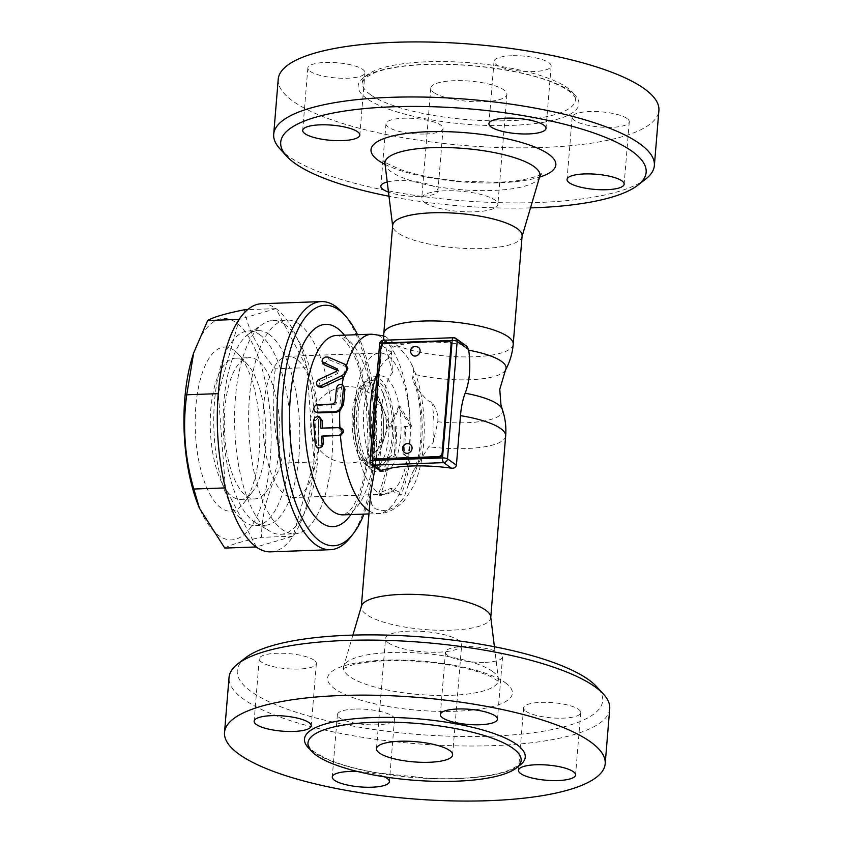 <?xml version="1.0" encoding="UTF-8"?>
<svg xmlns="http://www.w3.org/2000/svg" width="843" height="843" viewBox="0 0 843 843"><rect width="100%" height="100%" fill="white"/><g stroke="black" fill="none" stroke-linecap="round" stroke-linejoin="round"><path stroke-width="0.63" stroke-dasharray="4.21 3.16" d="M357.548 334.692A120.317 47.208 -92.1 0 1 363.986 514.104M369.202 510.984A89.758 35.216 87.9 0 0 378.212 513.587A89.758 35.216 87.9 0 0 391.31 506.422A89.758 35.216 87.9 0 0 399.845 492.344A89.758 35.216 87.9 0 0 408.739 457.096L403.017 453.703A89.758 35.216 87.9 0 0 404.145 426.389L410.288 426.168L398.497 406.821L389.224 426.916L395.367 426.695A89.758 35.216 -92.1 0 1 394.239 454.019L387.675 457.854A89.758 35.216 -92.1 0 1 378.781 493.102L391.099 488.266L399.845 492.344L400.91 495.262L392.227 490.995L379.835 496.011C384.176 485.926 387.264 473.682 389.108 459.266L395.694 455.273L396.874 426.8L390.731 427.022L399.94 406.073L411.795 426.263L405.652 426.484L404.471 454.967L410.172 458.508C408.328 472.923 405.241 485.168 400.91 495.262M341.236 434.935L322.827 435.715A89.758 35.216 87.9 0 0 322.858 436.137M322.11 446.569L316.525 443.492A89.758 35.216 -92.1 0 1 315.103 420.731L319.392 416.863M317.505 412.712L318.939 405.367L334.734 404.798L336.599 402.88A89.758 35.216 -92.1 0 1 337.917 389.466L341.931 385.852A89.758 35.216 87.9 0 0 339.729 411.11M318.338 386.8L320.235 381.331L337.6 373.597L338.296 370.804L337.442 370.425M337.537 369.002L338.833 371.268L337.685 369.708M323.227 363.86L329.128 359.813L346.115 366.705A89.758 35.216 87.9 0 0 343.438 377.474M350.625 537.107A124.132 48.704 87.9 0 0 374.513 423.903A124.132 48.704 87.9 0 0 342.574 312.7M270.603 551.849A124.132 48.704 87.9 0 0 314.829 426.052A124.132 48.704 87.9 0 0 261.699 303.733M306.905 367.685L275.956 308.633L239.254 319.381L218.316 393.639L225.397 487.907L256.356 546.959L293.058 536.201L313.996 461.953L306.905 367.685L275.324 368.812C258.285 349.371 247.968 329.687 244.365 309.76M192.773 355.725A110.77 43.457 -92.1 0 1 236.282 322.753A110.77 43.457 -92.1 0 1 266.399 486.875A110.77 43.457 -92.1 0 1 198.126 504.936M224.775 548.087C230.287 544.747 242.521 541.164 261.467 537.339C261.73 512.829 268.706 488.076 282.405 463.081C273.332 431.901 270.972 400.478 275.324 368.812M293.058 536.201L261.467 537.339M313.996 461.953L282.405 463.081M275.956 308.633L247.694 309.644M234.017 350.277A82.119 32.224 87.9 0 0 195.639 436.379A82.119 32.224 87.9 0 0 243.933 502.913A82.119 32.224 87.9 0 0 259.728 428.023A82.119 32.224 87.9 0 0 238.601 354.46A82.119 32.224 87.9 0 0 234.017 350.277M243.648 360.909A70.664 27.724 87.9 0 0 235.534 358.191A70.664 27.724 87.9 0 0 210.36 429.793A70.664 27.724 87.9 0 0 240.603 499.414A70.664 27.724 87.9 0 0 252.173 492.249A70.664 27.724 87.9 0 0 265.766 427.812A70.664 27.724 87.9 0 0 247.589 364.503A70.664 27.724 87.9 0 0 243.648 360.909M257.695 360.404A70.664 27.724 87.9 0 0 249.581 357.685A70.664 27.724 87.9 0 0 224.407 429.287A70.664 27.724 87.9 0 0 254.649 498.919A70.664 27.724 87.9 0 0 279.887 437.633A70.664 27.724 87.9 0 0 257.695 360.404M259.802 334.724A97.398 38.209 87.9 0 0 248.622 330.962A97.398 38.209 87.9 0 0 213.922 429.667A97.398 38.209 87.9 0 0 255.608 525.632A97.398 38.209 87.9 0 0 290.403 441.163A97.398 38.209 87.9 0 0 259.802 334.724M269.18 334.386A97.398 38.209 87.9 0 0 257.99 330.625A97.398 38.209 87.9 0 0 248.696 333.965A97.398 38.209 87.9 0 0 223.3 429.329A97.398 38.209 87.9 0 0 255.461 522.639A97.398 38.209 87.9 0 0 264.976 525.294A97.398 38.209 87.9 0 0 299.771 440.826A97.398 38.209 87.9 0 0 269.18 334.386M285.134 324.66A106.945 41.96 87.9 0 0 272.847 320.54A106.945 41.96 87.9 0 0 262.647 324.197A106.945 41.96 87.9 0 0 234.754 428.918A106.945 41.96 87.9 0 0 270.076 531.375A106.945 41.96 87.9 0 0 280.519 534.293A106.945 41.96 87.9 0 0 318.728 441.542A106.945 41.96 87.9 0 0 285.134 324.66M299.181 324.155A106.945 41.96 87.9 0 0 286.894 320.034A106.945 41.96 87.9 0 0 248.801 428.413A106.945 41.96 87.9 0 0 294.565 533.788A106.945 41.96 87.9 0 0 332.774 441.037A106.945 41.96 87.9 0 0 299.181 324.155M296.314 359.023A70.664 27.724 87.9 0 0 288.201 356.294A70.664 27.724 87.9 0 0 262.953 417.58A70.664 27.724 87.9 0 0 285.155 494.799A70.664 27.724 87.9 0 0 293.269 497.528A70.664 27.724 87.9 0 0 318.506 436.242A70.664 27.724 87.9 0 0 296.314 359.023M391.099 488.266L392.227 490.995M411.795 426.263L410.288 426.168A89.758 35.216 87.9 0 1 408.739 457.096L410.172 458.508M378.781 493.102L379.835 496.011M387.675 457.854L389.108 459.266M394.239 454.019L395.694 455.273M395.367 426.695L396.874 426.8M389.224 426.916L390.731 427.022M398.497 406.821L399.94 406.073M404.145 426.389L405.652 426.484M403.017 453.703L404.471 454.967M347.896 368.433L346.115 366.705A89.758 35.216 87.9 0 1 346.42 365.683M322.827 435.715L321.352 436.189M339.898 427.475A89.758 35.216 87.9 0 0 340.382 435.083A89.758 35.216 87.9 0 0 340.382 435.209M344.26 386.779L341.931 385.852A89.758 35.216 87.9 0 1 342.132 384.608M383.902 340.214L392.511 372.595L391.468 352.975A49.505 19.421 -92.1 0 1 391.394 352.374L393.165 347.116A61.444 16.333 4.7 0 1 463.387 344.597L466.105 345.735M370.572 494.335L371.521 504.051L375.093 508.656L381.668 510.753L387.864 509.994L393.217 507.76L397.833 504.514L402.269 499.741L404.398 496.474L412.522 472.428L428.781 446.748L433.091 442.586L437.812 421.785C438.371 414.714 436.379 408.233 431.837 402.353L428.708 401.026L424.956 397.801L419.414 391.289L414.45 383.702L412.501 378.18L413.765 372.111L413.123 368.022L410.646 362.237L405.904 355.103L397.253 345.598L385.62 336.631L384.008 336.547L383.576 337.769M379.919 470.563L379.139 468.318L382.037 433.017C378.939 442.996 376.874 452.364 375.852 461.132L375.188 467.191M490.71 616.686A64.932 17.26 4.7 0 1 490.731 617.645A64.932 17.26 4.7 0 1 424.609 629.521A64.932 17.26 4.7 0 1 361.299 607.002A64.932 17.26 4.7 0 1 361.478 606.054M373.976 458.824A3.815 3.361 125.5 0 1 372.68 455.842L381.584 347.59A3.815 3.361 125.5 0 1 385.399 343.796L448.592 341.52A3.815 3.361 125.5 0 1 450.51 342.089M412.617 355.346A4.963 4.373 125.5 0 1 410.941 351.468A4.963 4.373 125.5 0 1 413.713 347.168A4.963 4.373 125.5 0 1 418.391 347.263M404.619 452.596A4.963 4.373 125.5 0 1 402.943 448.718A4.963 4.373 125.5 0 1 405.715 444.419A4.963 4.373 125.5 0 1 410.393 444.514M382.037 433.017A55.343 21.718 -92.1 0 1 392.511 372.595M502.27 409.308A59.769 15.891 4.7 0 1 437.812 421.785M387.98 355.82A59.769 15.891 4.7 0 1 391.468 352.975M505.505 370.014A59.769 15.891 4.7 0 1 413.523 374.06M433.091 442.586A56.228 22.066 87.9 0 0 431.837 402.353M245.45 657.877A183.342 48.746 -175.3 0 0 251.456 691.766A183.342 48.746 -175.3 0 0 478.761 736.497A183.342 48.746 -175.3 0 0 596.718 686.76M354.903 709.058A28.651 7.619 -175.3 0 0 337.4 714.601A28.651 7.619 -175.3 0 0 365.325 724.537A28.651 7.619 -175.3 0 0 394.503 719.29A28.651 7.619 -175.3 0 0 354.903 709.058M525.821 711.207A28.651 7.619 -175.3 0 0 557.486 718.173A28.651 7.619 -175.3 0 0 580.701 712.609A28.651 7.619 -175.3 0 0 552.766 702.672A28.651 7.619 -175.3 0 0 523.598 707.92A28.651 7.619 -175.3 0 0 525.821 711.207M485.073 662.366A28.651 7.619 -175.3 0 0 502.565 656.834A28.651 7.619 -175.3 0 0 474.641 646.887A28.651 7.619 -175.3 0 0 445.473 652.134A28.651 7.619 -175.3 0 0 485.073 662.366M314.154 660.217A28.651 7.619 -175.3 0 0 282.479 653.251A28.651 7.619 -175.3 0 0 259.265 658.826A28.651 7.619 -175.3 0 0 287.2 668.752A28.651 7.619 -175.3 0 0 316.367 663.515A28.651 7.619 -175.3 0 0 314.154 660.217M609.721 708.7A190.982 50.77 4.7 0 1 454.914 745.802A190.982 50.77 4.7 0 1 243.827 699.353A190.982 50.77 4.7 0 1 229.043 677.403M357.421 771.482A28.651 7.619 4.7 0 1 384.408 776.825M388.497 642.935A38.198 10.158 -175.3 0 0 430.72 652.229A38.198 10.158 -175.3 0 0 461.669 644.8A38.198 10.158 -175.3 0 0 424.429 631.555A38.198 10.158 -175.3 0 0 385.536 638.551A38.198 10.158 -175.3 0 0 388.497 642.935M522.112 235.987A64.932 17.26 4.7 0 1 521.933 236.925A64.932 17.26 4.7 0 1 455.979 247.874A64.932 17.26 4.7 0 1 392.701 226.303A64.932 17.26 4.7 0 1 392.68 225.344M530.5 207.884A183.342 48.746 4.7 0 1 388.992 196.24M387.232 181.993A28.651 7.619 4.7 0 1 398.349 180.613A28.651 7.619 4.7 0 1 437.949 190.855A28.651 7.619 4.7 0 1 420.446 196.398A28.651 7.619 4.7 0 1 388.475 192.109M279.929 148.842A190.982 50.77 -175.3 0 0 288.485 156.229A190.982 50.77 -175.3 0 0 473.176 201.509A190.982 50.77 -175.3 0 0 645.843 178.927M278.222 79.242A190.982 50.77 -175.3 0 0 293.006 101.192A190.982 50.77 -175.3 0 0 504.135 147.641A190.982 50.77 -175.3 0 0 658.899 110.507M310.055 71.286A28.651 7.619 -175.3 0 0 341.721 78.251A28.651 7.619 -175.3 0 0 364.945 72.688A28.651 7.619 -175.3 0 0 337.021 62.751A28.651 7.619 -175.3 0 0 307.843 67.988A28.651 7.619 -175.3 0 0 310.055 71.286M511.543 55.764A28.651 7.619 -175.3 0 0 494.04 61.307A28.651 7.619 -175.3 0 0 521.975 71.244A28.651 7.619 -175.3 0 0 551.143 66.007A28.651 7.619 -175.3 0 0 511.543 55.764M627.055 118.494A28.651 7.619 -175.3 0 0 595.4 111.529A28.651 7.619 -175.3 0 0 572.176 117.093A28.651 7.619 -175.3 0 0 600.1 127.03A28.651 7.619 -175.3 0 0 629.278 121.782A28.651 7.619 -175.3 0 0 627.055 118.494M425.578 134.005A28.651 7.619 -175.3 0 0 443.07 128.463A28.651 7.619 -175.3 0 0 415.146 118.526A28.651 7.619 -175.3 0 0 385.978 123.773A28.651 7.619 -175.3 0 0 425.578 134.005M370.551 94.743A106.945 28.43 4.7 0 1 362.269 82.456A106.945 28.43 4.7 0 1 471.163 62.877A106.945 28.43 4.7 0 1 575.453 99.969A106.945 28.43 4.7 0 1 488.782 120.76A106.945 28.43 4.7 0 1 370.551 94.743M433.755 92.477A38.198 10.158 -175.3 0 0 475.968 101.771A38.198 10.158 -175.3 0 0 506.928 94.353A38.198 10.158 -175.3 0 0 469.688 81.097A38.198 10.158 -175.3 0 0 430.794 88.093A38.198 10.158 -175.3 0 0 433.755 92.477M424.703 202.573A38.198 10.158 -175.3 0 0 466.917 211.856A38.198 10.158 -175.3 0 0 497.876 204.438A38.198 10.158 -175.3 0 0 460.647 191.192A38.198 10.158 -175.3 0 0 421.742 198.179A38.198 10.158 -175.3 0 0 424.703 202.573M376.705 491.511A70.664 27.724 -92.1 0 1 354.503 414.292A70.664 27.724 -92.1 0 1 379.75 353.006A70.664 27.724 -92.1 0 1 409.983 422.628A70.664 27.724 -92.1 0 1 384.819 494.24A70.664 27.724 -92.1 0 1 376.705 491.511M378.507 469.498A47.745 18.736 -92.1 0 1 363.512 417.317A47.745 18.736 -92.1 0 1 380.572 375.915A47.745 18.736 -92.1 0 1 401.005 422.954A47.745 18.736 -92.1 0 1 383.997 471.342A47.745 18.736 -92.1 0 1 378.507 469.498M371.489 469.751A47.745 18.736 -92.1 0 1 356.494 417.57A47.745 18.736 -92.1 0 1 373.544 376.168A47.745 18.736 -92.1 0 1 393.976 423.207A47.745 18.736 -92.1 0 1 376.969 471.595A47.745 18.736 -92.1 0 1 371.489 469.751M371.795 466.084A43.92 17.229 -92.1 0 1 357.99 418.075A43.92 17.229 -92.1 0 1 373.681 379.982A43.92 17.229 -92.1 0 1 392.48 423.26A43.92 17.229 -92.1 0 1 376.832 467.77A43.92 17.229 -92.1 0 1 371.795 466.084M350.909 514.567A101.223 39.716 87.9 0 0 369.044 424.103A101.223 39.716 87.9 0 0 344.471 335.166M336.684 335.44A89.758 35.216 -92.1 0 1 374.05 454.746A89.758 35.216 -92.1 0 1 343.09 514.852L344.682 514.504L349.908 510.394C354.882 504.862 359.234 495.041 362.943 480.942C365.799 469.382 367.527 456.495 368.096 442.259L366.136 400.615C363.438 381.394 359.076 365.609 353.059 353.259C341.995 332.901 337.474 336.041 336.663 335.451M410.288 426.168A89.758 35.216 87.9 0 0 371.774 334.186M320.235 381.331L318.865 379.476M345.735 366.526L344.513 364.081M329.128 359.813L328.001 357.053M337.6 373.597L336.294 371.447M316.525 443.492L315.082 444.293M340.382 435.083L338.907 435.557M315.103 420.731L313.596 420.552M318.939 405.367L317.442 404.545M337.917 389.466L336.494 388.001M336.599 402.88L335.114 401.974M334.734 404.798L333.248 403.976M408.128 484.167A66.386 26.049 87.9 0 0 412.88 375.778M388.465 358.349A66.386 26.049 87.9 0 0 377.158 373.744M371.584 441.553A66.386 26.049 87.9 0 0 375.852 461.132M505.663 435.989A64.932 17.26 4.7 0 1 428.781 446.748M369.972 461.174A3.815 1.012 -175.3 0 0 370.267 461.606A3.815 3.361 -54.5 0 0 371.563 464.598M383.291 340.235A3.815 1.496 -92.1 0 1 383.734 340.382A3.815 3.361 -54.5 0 0 379.919 344.176L370.267 461.606L379.16 467.96M391.394 352.374L379.919 344.176A3.815 1.012 4.7 0 1 379.624 343.744M372.532 457.601L372.68 455.842L371.942 455.315M380.846 347.063L381.584 347.59L381.816 344.724M384.661 343.27L385.399 343.796M448.592 341.52L447.854 341.004M455.873 338.422A3.815 3.361 -54.5 0 0 453.955 337.864L383.734 340.382L393.165 347.116M463.387 344.597L453.955 337.864M492.428 671.344A77.756 20.675 -175.3 0 0 408.592 652.503A77.756 20.675 -175.3 0 0 343.67 666.413A77.756 20.675 -175.3 0 0 419.266 694.516A77.756 20.675 -175.3 0 0 498.424 679.142A77.756 20.675 -175.3 0 0 492.428 671.344M505.231 682.651A92.741 24.658 4.7 0 1 408.339 709.363A92.741 24.658 4.7 0 1 346.389 665.127A92.741 24.658 4.7 0 1 505.231 682.651M309.982 749.332A110.77 29.452 -175.3 0 0 313.038 751.756A110.77 29.452 -175.3 0 0 416.811 777.783A110.77 29.452 -175.3 0 0 518.129 766.445M513.208 344.25A64.932 17.26 4.7 0 1 468.719 356.916A64.932 17.26 4.7 0 1 397.253 345.598M384.376 336.399A64.932 17.26 4.7 0 1 383.786 333.607M539.741 176.566A77.756 20.675 4.7 0 1 460.763 189.675A77.756 20.675 4.7 0 1 384.988 163.848M385.061 164.406A92.741 24.658 -175.3 0 0 539.583 177.114M366.737 98.547A110.77 29.452 4.7 0 1 482.47 66.65A110.77 29.452 4.7 0 1 556.475 119.474A110.77 29.452 4.7 0 1 366.737 98.547M368.243 466.211A43.92 17.229 -92.1 0 1 354.45 418.202A43.92 17.229 -92.1 0 1 370.14 380.109A43.92 17.229 -92.1 0 1 388.939 423.386A43.92 17.229 -92.1 0 1 373.291 467.907A43.92 17.229 -92.1 0 1 368.243 466.211M365.662 460.815A38.198 14.984 -92.1 0 1 355.272 404.219A38.198 14.984 -92.1 0 1 378.813 397.991A38.198 14.984 -92.1 0 1 380.667 449.445A38.198 14.984 -92.1 0 1 365.662 460.815M380.319 405.399A19.094 7.492 -92.1 0 1 383.881 410.689A19.094 7.492 -92.1 0 1 384.808 436.411A19.094 7.492 -92.1 0 1 375.209 439.751A19.094 7.492 -92.1 0 1 371.752 415.831A19.094 7.492 -92.1 0 1 380.319 405.399M368.96 513.924L378.212 513.587C387.127 513.598 395.799 509.267 404.25 500.605L413.576 486.105C417.822 476.853 420.783 466.274 422.469 454.345C424.956 436.558 424.809 418.497 422.037 400.162C419.962 386.642 416.495 374.64 411.637 364.176M247.589 364.503L238.601 354.46M252.173 492.249L243.933 502.913M240.603 499.414L254.649 498.919M235.534 358.191L249.581 357.685M255.608 525.632L264.976 525.294M248.622 330.962L257.99 330.625M255.461 522.639L270.076 531.375M248.696 333.965L262.647 324.197M280.519 534.293L294.565 533.788M272.847 320.54L286.894 320.034M385.62 336.631L383.628 335.904M412.522 472.428C423.091 456.484 424.335 405.515 413.355 381.384M352.911 635.106L343.67 666.413L342.247 669.047L351.51 665.222C359.171 663.072 369.329 661.65 381.984 660.944C404.798 659.879 428.065 661.407 451.774 665.538C469.309 668.794 482.712 672.682 491.964 677.182L499.393 681.966L498.424 679.142L494.419 646.739M521.143 760.534C521.227 763.505 517.001 766.803 508.466 770.407C489.646 777.446 457.191 779.68 429.192 778.342L377.611 772.915C355.23 768.964 337.463 763.895 324.334 757.699L314.955 752.314C310.73 749.511 308.401 746.413 307.969 743.01M337.4 714.601L332.268 776.983M394.503 719.29L389.371 781.682M580.701 712.609L575.569 774.991M523.598 707.92L518.477 770.302M502.565 656.834L497.444 719.216M445.473 652.134L440.341 714.516M259.265 658.815L254.133 721.208M316.367 663.515L311.236 725.897M376.484 748.637L385.536 638.551M452.617 754.896L461.669 644.811M541.164 173.943C543.619 173.426 529.299 181.561 496.295 182.257L459.509 181.129C436.126 178.948 416.547 175.123 400.794 169.643C387.991 164.111 382.395 161.234 384.018 161.024M362.269 82.456L365.398 77.704L374.956 72.572C383.986 69.168 396.336 66.766 412.016 65.385C456.938 61.149 522.091 69.305 553.914 83.004C574.652 91.919 576.096 98.547 575.453 99.98M385.978 123.773L380.846 186.155M443.07 128.463L437.949 190.855M572.176 117.093L567.044 179.475M629.278 121.782L624.147 184.174M494.04 61.307L488.919 123.689M551.143 66.007L546.011 128.389M307.843 67.988L302.711 130.38M364.945 72.688L359.813 135.07M430.794 88.093L421.742 198.179M506.928 94.353L497.876 204.438M379.75 353.006L288.201 356.294M384.819 494.24L293.269 497.528M380.572 375.915L373.544 376.168M383.997 471.342L376.969 471.595M373.681 379.982L370.14 380.109C366.062 380.067 362.269 382.891 358.749 388.591C355.588 394.313 353.544 401.721 352.606 410.826C350.635 430.878 354.945 451.247 361.257 460.162L366.326 465.642L373.291 467.907L376.832 467.77M378.813 397.991C384.798 412.649 385.03 437.032 380.667 449.445L384.808 436.411A38.198 38.198 0 0 0 383.881 410.689L378.813 397.991M388.95 423.386L383.881 410.689A38.198 38.198 0 0 0 315.177 405.999A38.198 38.198 0 0 0 333.111 459.846A38.198 38.198 0 0 0 384.808 436.411L388.95 423.386"/><path stroke-width="1.26" d="M363.986 514.104A120.317 47.208 -92.1 0 1 353.375 533.556A120.317 47.208 -92.1 0 1 319.845 541.122A120.317 47.208 -92.1 0 1 283.775 383.965A120.317 47.208 -92.1 0 1 345.567 316.051A120.317 47.208 -92.1 0 1 357.548 334.692M322.858 436.137A89.758 35.216 87.9 0 0 323.554 443.239L322.11 446.569L319.855 447.907L317.253 447.58L315.324 445.294L313.596 420.552L314.681 417.612L317.663 416.484L320.129 418.328L320.846 428.255L338.401 427.633C343.069 430.12 343.227 432.765 338.907 435.557L321.352 436.189L322.121 444.925L320.635 447.538M317.864 416.526L319.392 416.863L322.121 420.478A89.758 35.216 87.9 0 0 322.342 428.107L339.898 427.475C344.555 429.856 344.713 432.396 340.382 435.083M342.806 385.146L344.945 389.213L343.512 404.482L339.729 411.11L336.199 412.248L318.643 412.88L316.041 412.227L334.692 411.753C338.939 411.121 341.383 408.423 342.026 403.66L343.522 386.8L342.205 384.65L339.592 384.387L337.695 385.557L336.526 387.759L335.114 401.974L333.248 403.976L315.872 404.998L314.302 406.6L313.744 408.834L314.397 410.941L316.041 412.227M346.589 365.978L347.896 368.433L343.438 377.474L322.279 387.348L318.338 386.8L316.979 385.24L318.591 386.136L320.424 385.957L342.247 375.42L345.251 372.869L346.947 369.466L346.831 366.515L344.998 364.334L328.001 357.053L325.135 357.095L322.289 359.213L322.5 361.91L337.537 369.002M338.296 370.804L324.323 364.861L322.058 361.31M345.567 316.051L342.574 312.7A124.132 48.704 87.9 0 0 321.394 301.594A124.132 48.704 87.9 0 0 277.041 409.255A124.132 48.704 87.9 0 0 316.041 544.915A124.132 48.704 87.9 0 0 330.298 549.71A124.132 48.704 87.9 0 0 350.625 537.107L353.375 533.556M321.394 301.594L261.699 303.733A124.132 48.704 87.9 0 0 217.357 411.395A124.132 48.704 87.9 0 0 256.346 547.065A124.132 48.704 87.9 0 0 270.603 551.849L330.298 549.71M225.355 487.907L193.816 489.035L199.464 508.287L224.775 548.087L256.209 546.959M247.694 309.644L244.365 309.76C225.418 313.585 213.184 317.179 207.673 320.519L193.637 353.006L186.735 394.777C182.373 426.432 184.733 457.854 193.816 489.035M199.464 508.287L198.126 504.936A110.77 43.457 -92.1 0 1 192.773 355.725L193.637 353.006M239.17 319.381L207.673 320.519M218.274 393.639L186.735 394.777M337.685 369.708L337.021 368.539L336.294 371.447L318.106 379.93L316.378 382.469L316.979 385.24M341.236 434.935L338.907 435.557M322.342 428.107L320.846 428.255M468.719 350.203C470.91 366.937 469.73 381.278 465.178 393.207A49.505 19.421 87.9 0 0 460.478 415.652L456.411 465.188C455.705 467.486 454.05 468.476 451.437 468.16A64.932 17.26 -175.3 0 0 381.215 470.679L373.481 465.157A3.815 1.496 -92.1 0 1 372.3 460.436A3.815 1.012 -175.3 0 0 369.972 461.174L379.624 343.744A3.815 1.012 4.7 0 1 381.963 343.006L452.175 340.477A3.815 1.012 4.7 0 1 457.169 341.404A3.815 3.361 -54.5 0 0 455.873 338.422L466.811 346.304L468.634 349.592A49.505 19.421 87.9 0 0 468.719 350.203A59.769 15.891 4.7 0 1 505.505 370.014A64.932 64.932 0 0 0 513.208 344.25A64.932 17.26 4.7 0 0 508.181 336.779A64.932 17.26 4.7 0 0 436.421 320.993A64.932 17.26 4.7 0 0 383.786 333.607A64.932 64.932 0 0 0 383.576 337.769L383.902 340.214M375.188 467.191L370.688 493.018L361.341 606.528M381.215 470.679L379.919 470.563L371.563 464.598A3.815 3.361 -54.5 0 0 373.481 465.157L443.692 462.638A3.815 3.361 -54.5 0 0 447.507 458.834A3.815 1.012 -175.3 0 0 442.522 457.918L372.3 460.436L372.532 457.601M352.911 635.106L361.478 606.054A64.932 17.26 4.7 0 1 415.694 594.431A64.932 17.26 4.7 0 1 485.705 610.174A64.932 17.26 4.7 0 1 490.71 616.686L494.419 646.739M371.942 455.315L380.846 347.063A3.815 3.361 125.5 0 1 384.661 343.27L447.854 341.004A3.815 3.361 125.5 0 1 451.068 344.545L442.164 452.796A3.815 3.361 125.5 0 1 438.349 456.6L375.156 458.866A3.815 3.361 125.5 0 1 371.942 455.315M449.772 341.563L450.51 342.089A3.815 3.361 125.5 0 1 451.806 345.072L442.902 453.323A3.815 3.361 125.5 0 1 439.087 457.117L375.894 459.393A3.815 3.361 125.5 0 1 373.976 458.824L373.238 458.307M418.391 347.263A4.963 4.373 125.5 0 1 420.067 351.141A4.963 4.373 125.5 0 1 417.296 355.44A4.963 4.373 125.5 0 1 412.617 355.346C410.446 352.901 409.867 350.962 410.868 349.529C411.837 346.589 414.345 345.83 418.391 347.263M410.393 444.514A4.963 4.373 125.5 0 1 412.069 448.392A4.963 4.373 125.5 0 1 409.298 452.691A4.963 4.373 125.5 0 1 404.619 452.596A4.963 4.963 0 0 1 403.47 445.673A4.963 4.963 0 0 1 410.393 444.514M465.178 393.207A59.769 15.891 4.7 0 1 502.27 409.308L500.953 404.798L499.762 389.318L505.505 370.014M603.483 694.137L596.718 686.76A183.342 48.746 -175.3 0 0 423.976 637.139A183.342 48.746 -175.3 0 0 245.45 657.877L237.578 664.052A190.982 50.77 4.7 0 1 423.544 642.45A190.982 50.77 4.7 0 1 603.483 694.137A190.982 50.77 4.7 0 1 609.721 708.7L605.19 763.747A190.982 50.77 4.7 0 1 450.383 800.85A190.982 50.77 4.7 0 1 239.307 754.401A190.982 50.77 4.7 0 1 224.523 732.451A190.982 50.77 4.7 0 1 419.013 697.498A190.982 50.77 4.7 0 1 605.19 763.747M224.523 732.451L229.043 677.403A190.982 50.77 4.7 0 1 237.578 664.052M256.356 724.495A28.651 7.619 4.7 0 1 254.133 721.208A28.651 7.619 4.7 0 1 277.358 715.633A28.651 7.619 4.7 0 1 309.023 722.609A28.651 7.619 4.7 0 1 311.236 725.897A28.651 7.619 4.7 0 1 288.021 731.461A28.651 7.619 4.7 0 1 256.356 724.495M457.844 708.984A28.651 7.619 4.7 0 1 497.444 719.216A28.651 7.619 4.7 0 1 479.941 724.759A28.651 7.619 4.7 0 1 440.341 714.516A28.651 7.619 4.7 0 1 457.844 708.984M573.356 771.703A28.651 7.619 4.7 0 1 575.569 774.991A28.651 7.619 4.7 0 1 552.355 780.565A28.651 7.619 4.7 0 1 520.689 773.589A28.651 7.619 4.7 0 1 518.477 770.302A28.651 7.619 4.7 0 1 541.691 764.738A28.651 7.619 4.7 0 1 573.356 771.703M384.408 776.825A28.651 7.619 4.7 0 1 389.371 781.682A28.651 7.619 4.7 0 1 371.868 787.214A28.651 7.619 4.7 0 1 332.268 776.983A28.651 7.619 4.7 0 1 349.771 771.44A28.651 7.619 4.7 0 1 357.421 771.482M316.241 755.296A106.945 28.43 -175.3 0 0 434.472 781.313A106.945 28.43 -175.3 0 0 521.143 760.523A106.945 28.43 -175.3 0 0 416.853 723.431A106.945 28.43 -175.3 0 0 307.969 743.01A106.945 28.43 -175.3 0 0 316.241 755.296M379.445 753.031A38.198 10.158 4.7 0 1 376.484 748.637A38.198 10.158 4.7 0 1 415.378 741.65A38.198 10.158 4.7 0 1 452.617 754.896A38.198 10.158 4.7 0 1 421.669 762.314A38.198 10.158 4.7 0 1 379.445 753.031M383.786 333.607L392.68 225.344A64.932 17.26 4.7 0 1 445.315 212.731A64.932 17.26 4.7 0 1 517.086 228.527A64.932 17.26 4.7 0 1 522.112 235.987L513.208 344.25M388.992 196.24A183.342 48.746 4.7 0 1 294.902 163.321A183.342 48.746 4.7 0 1 286.694 156.229A183.342 48.746 4.7 0 1 467.422 108.694A183.342 48.746 4.7 0 1 637.961 185.112A183.342 48.746 4.7 0 1 530.5 207.884M388.475 192.109A28.651 7.619 4.7 0 1 380.846 186.155A28.651 7.619 4.7 0 1 387.232 181.993M569.267 182.762A28.651 7.619 4.7 0 1 567.044 179.475A28.651 7.619 4.7 0 1 590.269 173.911A28.651 7.619 4.7 0 1 621.934 180.876A28.651 7.619 4.7 0 1 624.147 184.174A28.651 7.619 4.7 0 1 600.922 189.738A28.651 7.619 4.7 0 1 569.267 182.762M528.519 133.932A28.651 7.619 4.7 0 1 488.919 123.689A28.651 7.619 4.7 0 1 506.411 118.157A28.651 7.619 4.7 0 1 546.011 128.389A28.651 7.619 4.7 0 1 528.519 133.932M357.601 131.782A28.651 7.619 4.7 0 1 359.813 135.07A28.651 7.619 4.7 0 1 336.589 140.633A28.651 7.619 4.7 0 1 304.934 133.668A28.651 7.619 4.7 0 1 302.711 130.38A28.651 7.619 4.7 0 1 325.935 124.817A28.651 7.619 4.7 0 1 357.601 131.782M637.961 185.112L645.843 178.927A190.982 50.77 -175.3 0 0 654.368 165.555A190.982 50.77 -175.3 0 0 468.139 99.326A190.982 50.77 -175.3 0 0 273.701 134.29A190.982 50.77 -175.3 0 0 279.929 148.842L286.694 156.229M658.899 110.507A190.982 50.77 -175.3 0 0 472.67 44.279A190.982 50.77 -175.3 0 0 278.222 79.242L273.701 134.29M344.471 335.166A101.223 39.716 87.9 0 0 290.308 397.654A101.223 39.716 87.9 0 0 306.831 504.335A101.223 39.716 87.9 0 0 350.909 514.567M368.96 513.924L343.101 514.852A89.758 35.216 -92.1 0 1 305.261 400.425A89.758 35.216 -92.1 0 1 336.684 335.44L371.774 334.186A89.758 35.216 87.9 0 0 346.42 365.683M340.382 435.209A89.758 35.216 87.9 0 0 369.202 510.984M339.729 411.11A89.758 35.216 87.9 0 0 339.898 427.475L338.401 427.633M343.438 377.474A89.758 35.216 87.9 0 0 342.132 384.608M322.279 387.348L320.867 385.757M342.953 377.706L341.615 375.746M324.323 364.861L323.132 362.311M323.554 443.239L322.11 444.04M322.121 420.478L320.614 420.299M318.643 412.88L317.137 412.385M336.199 412.248L334.692 411.753M343.512 404.482L342.026 403.66M344.945 389.213L343.512 387.748M377.158 373.744A66.386 26.049 87.9 0 0 371.584 441.553M460.478 415.652A64.932 17.26 4.7 0 1 500.637 428.529A64.932 17.26 4.7 0 1 505.663 435.989A64.932 64.932 0 0 0 502.27 409.308M381.816 344.724L381.963 343.006A3.815 1.496 -92.1 0 1 383.291 340.235A3.815 3.815 0 0 0 379.624 343.744M375.894 459.393L375.156 458.866M451.068 344.545L451.806 345.072L452.175 340.477A3.815 1.496 87.9 0 1 453.513 337.716A3.815 1.496 87.9 0 1 453.955 337.864M451.437 468.16L443.692 462.638A3.815 1.496 87.9 0 1 442.522 457.918L442.902 453.323L442.164 452.796M438.349 456.6L439.087 457.117M456.411 465.188L447.507 458.834L457.169 341.404L468.634 349.592M518.129 766.445A110.77 29.452 -175.3 0 0 417.264 718.752A110.77 29.452 -175.3 0 0 309.982 749.332M392.638 225.819L384.988 163.848A77.756 20.675 4.7 0 1 445.894 147.546A77.756 20.675 4.7 0 1 533.935 166.503A77.756 20.675 4.7 0 1 539.741 176.566L541.164 173.943M539.583 177.114A92.741 24.658 -175.3 0 0 548.677 154.216A92.741 24.658 -175.3 0 0 420.889 132.066A92.741 24.658 -175.3 0 0 385.061 164.406M383.628 335.904L371.774 334.186M490.774 617.16L505.663 435.989M369.972 461.174A3.815 3.815 0 0 0 371.563 464.598M383.291 340.235L453.513 337.716A3.815 3.815 0 0 1 455.873 338.422M522.07 236.462L539.741 176.566M384.018 161.024L384.988 163.848M658.899 110.538L654.368 165.586"/></g></svg>
